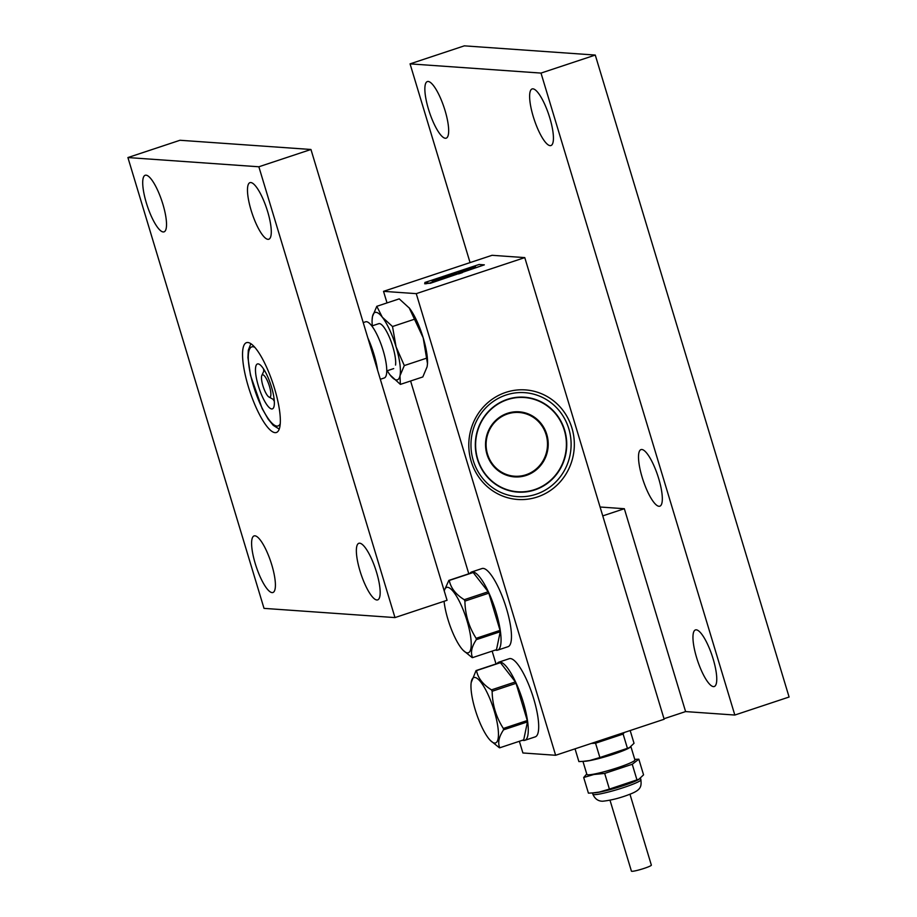 <?xml version="1.0" encoding="UTF-8"?>
<svg xmlns="http://www.w3.org/2000/svg" width="917" height="917" viewBox="0 0 917 917"><rect width="100%" height="100%" fill="white"/><g stroke="black" fill="none" stroke-linecap="round" stroke-linejoin="round"><path stroke-width="1.38" d="M445.02 110.453A29.825 7.691 -108.4 0 0 427.368 81.567A29.825 7.691 -108.4 0 0 428.514 109.295A29.825 7.691 -108.4 0 0 446.166 138.169A29.825 7.691 -108.4 0 0 445.02 110.453M713.105 658.807A29.825 7.691 -108.4 0 0 695.464 629.922A29.825 7.691 -108.4 0 0 696.611 657.638A29.825 7.691 -108.4 0 0 714.251 686.524A29.825 7.691 -108.4 0 0 713.105 658.807M658.67 478.479A29.825 7.691 -108.4 0 0 641.017 449.594A29.825 7.691 -108.4 0 0 642.164 477.321A29.825 7.691 -108.4 0 0 659.816 506.195A29.825 7.691 -108.4 0 0 658.67 478.479M549.776 117.823A29.825 7.691 -108.4 0 0 532.124 88.938A29.825 7.691 -108.4 0 0 533.281 116.665A29.825 7.691 -108.4 0 0 550.922 145.551A29.825 7.691 -108.4 0 0 549.776 117.823M664 718.745L685.595 711.581L734.826 715.042L541.007 73.085L410.059 63.869L470.066 262.606M734.826 715.042L789.09 697.023L595.271 55.066L464.323 45.85L410.059 63.869M541.007 73.085L595.271 55.066M505.771 392.396A54.917 52.762 -86 0 1 525.418 389.908A54.917 52.762 -86 0 1 573.985 438.062A54.917 52.762 -86 0 1 537.351 496.98A54.917 52.762 -86 0 1 517.704 499.467A54.917 52.762 -86 0 1 469.137 451.313A54.917 52.762 -86 0 1 505.771 392.396M383.524 291.342L492.039 255.304L524.776 257.608L416.261 293.646L383.524 291.342L387.02 302.919M410.598 381.002L468.793 573.778M492.142 651.116L496.017 663.942M519.366 741.28L522.896 752.972L555.633 755.276L416.261 293.646M524.776 257.608L664.16 719.249L555.633 755.276M426.669 283.078L424.628 283.754L429.282 283.261M458.557 273.919L462.42 272.624M427.895 283.158L425.855 283.846M430.073 282.872L484.336 264.853L479.098 264.486L424.835 282.505L430.211 283.33L484.336 264.853M457.423 271.696L431.827 280.728L461.618 271.994L475.43 266.56L458.294 271.936M431.827 280.728L433.443 281.015L461.675 272.177L475.43 266.56M424.835 282.505L430.211 283.33M508.052 391.697A54.917 52.762 -86 0 1 525.418 389.908A54.917 52.762 -86 0 1 574.099 439.289A54.917 52.762 -86 0 1 535.07 497.679A54.917 52.762 -86 0 1 517.704 499.467A54.917 52.762 -86 0 1 469.023 450.087A54.917 52.762 -86 0 1 508.052 391.697M508.224 394.356A52.109 50.068 -86 0 1 569.446 431.024A52.109 50.068 -86 0 1 533.854 494.939A52.109 50.068 -86 0 1 472.633 458.271A52.109 50.068 -86 0 1 508.224 394.356M624.225 732.511L623.124 734.07L595.557 743.217L591.327 743.423M575.039 748.834L578.891 761.603L585.218 761.248A25.091 2.556 -16.8 0 0 590.365 760.491A25.091 2.556 -16.8 0 0 624.339 750.232A25.091 2.556 -16.8 0 0 629.028 748.031L634.025 743.297L630.174 730.528M582.65 761.431L589.677 760.525L599.878 757.534L630.071 747.435M582.96 761.408L586.88 774.407A25.091 2.556 -16.8 0 0 594.445 774.017A25.091 2.556 -16.8 0 0 628.42 763.758A25.091 2.556 -16.8 0 0 634.919 759.906L630.976 746.839M634.759 759.379L638.828 759.184L632.249 764.274L604.681 773.421L593.895 774.498L583.693 777.501L586.742 773.959M583.693 777.501L588.427 793.159L594.755 792.804A25.091 2.556 -16.8 0 0 599.89 792.047A25.091 2.556 -16.8 0 0 633.865 781.788A25.091 2.556 -16.8 0 0 638.553 779.588L643.562 774.854L638.828 759.184M592.176 792.987L599.202 792.082L609.404 789.09L639.607 778.991M609.404 789.09L604.681 773.421M636.971 779.931L632.249 764.274M599.878 757.534L595.557 743.217M627.446 748.375L623.124 734.07M610.011 800.243L631.423 871.15A10.419 1.066 -16.8 0 0 639.894 869.683A10.419 1.066 -16.8 0 0 651.357 865.132L629.956 794.214M602.756 515.881L624.339 508.717L600.073 507.009M685.595 711.581L624.339 508.717M499.811 747.779L523.722 739.836L527.458 721.885L503.548 729.829C498.814 736.947 497.564 742.93 499.811 747.779A40.52 10.454 71.6 0 1 499.582 747.768A40.52 10.454 71.6 0 1 499.341 747.745L490.435 740.523A34.433 8.883 71.6 0 1 476.278 713.048A34.433 8.883 71.6 0 1 471.189 682.557A34.433 8.883 71.6 0 1 474.8 677.445A34.433 8.883 71.6 0 1 494.229 710.916A34.433 8.883 71.6 0 1 494.607 743.045A34.433 8.883 71.6 0 1 490.435 740.523M471.189 682.557L476.049 670.579A40.52 10.454 71.6 0 1 476.278 670.579A40.52 10.454 71.6 0 1 476.508 670.614C477.986 678.167 482.984 684.586 491.489 689.871L515.4 681.927L500.418 662.67L476.508 670.614M527.275 720.533L516.042 683.325L492.131 691.269C492.395 704.864 496.131 717.266 503.364 728.465L527.275 720.533A40.52 10.454 -108.4 0 1 527.458 721.885M476.049 670.579L499.96 662.636A40.52 10.454 -108.4 0 1 500.418 662.67M516.042 683.325A40.52 10.454 -108.4 0 0 515.4 681.927M503.364 728.465A40.52 10.454 71.6 0 1 503.548 729.829M491.489 689.871A40.52 10.454 71.6 0 1 492.131 691.269M476.141 638.312L500.052 630.369L488.818 593.161A40.52 10.454 -108.4 0 0 488.497 592.462A40.52 10.454 -108.4 0 0 488.176 591.763L473.195 572.506L449.284 580.45C450.763 588.003 455.76 594.422 464.266 599.707A40.52 10.454 71.6 0 1 464.587 600.406A40.52 10.454 71.6 0 1 464.908 601.105C465.148 614.619 468.896 627.022 476.141 638.312A40.52 10.454 71.6 0 1 476.324 639.665C471.59 646.794 470.341 652.778 472.587 657.615A40.52 10.454 71.6 0 1 472.129 657.581L463.211 650.359A34.433 8.883 71.6 0 1 454.19 635.905A34.433 8.883 71.6 0 1 444.057 601.288M464.266 599.707L488.176 591.763M444.241 590.938A34.433 8.883 71.6 0 1 460.781 604.269A34.433 8.883 71.6 0 1 471.166 641.992A34.433 8.883 71.6 0 1 463.211 650.359M488.818 593.161L464.908 601.105M444.195 590.8L448.826 580.415L472.736 572.472A40.52 10.454 -108.4 0 1 473.195 572.506M472.587 657.615L496.498 649.672L500.235 631.733L476.324 639.665M500.235 631.733A40.52 10.454 -108.4 0 0 500.052 630.369M522.575 740.214A41.185 10.614 -108.4 0 0 524.811 740.317L535.23 736.867A41.185 10.614 -108.4 0 0 532.33 694.433A41.185 10.614 -108.4 0 0 509.279 658.693L498.859 662.154A41.185 10.614 -108.4 0 0 497.129 663.576M524.811 740.317A41.185 10.614 -108.4 0 0 521.911 697.894A41.185 10.614 -108.4 0 0 498.859 662.154M495.352 650.05A41.185 10.614 -108.4 0 0 497.599 650.164L508.007 646.703A41.185 10.614 -108.4 0 0 505.107 604.269A41.185 10.614 -108.4 0 0 482.055 568.529L471.636 571.99A41.185 10.614 -108.4 0 0 469.905 573.412M497.599 650.164A41.185 10.614 -108.4 0 0 494.687 607.73A41.185 10.614 -108.4 0 0 471.636 571.99M274.538 388.499A47.34 12.208 -108.4 0 0 246.524 342.649A47.34 12.208 -108.4 0 0 248.347 386.653A47.34 12.208 -108.4 0 0 276.361 432.503A47.34 12.208 -108.4 0 0 274.538 388.499M162.871 204.147A29.825 7.691 -108.4 0 0 145.218 175.262A29.825 7.691 -108.4 0 0 146.365 202.978A29.825 7.691 -108.4 0 0 164.017 231.863A29.825 7.691 -108.4 0 0 162.871 204.147M271.753 564.792A29.825 7.691 -108.4 0 0 254.101 535.906A29.825 7.691 -108.4 0 0 255.258 563.634A29.825 7.691 -108.4 0 0 272.899 592.52A29.825 7.691 -108.4 0 0 271.753 564.792M376.52 572.174A29.825 7.691 -108.4 0 0 358.868 543.288A29.825 7.691 -108.4 0 0 360.014 571.004A29.825 7.691 -108.4 0 0 377.666 599.89A29.825 7.691 -108.4 0 0 376.52 572.174M267.626 211.518A29.825 7.691 -108.4 0 0 249.986 182.632A29.825 7.691 -108.4 0 0 251.132 210.36A29.825 7.691 -108.4 0 0 268.773 239.245A29.825 7.691 -108.4 0 0 267.626 211.518M310.955 149.482L179.996 140.267L127.91 157.552L264.016 608.372L394.975 617.588L447.06 600.291L310.955 149.482L258.858 166.779L127.91 157.552M394.975 617.588L258.858 166.779M261.666 380.246A11.783 3.038 -108.4 0 0 268.979 397.038A11.783 3.038 -108.4 0 0 270.687 391.754A11.783 3.038 -108.4 0 0 266.411 378.824A11.783 3.038 -108.4 0 0 261.826 375.477A11.783 3.038 -108.4 0 0 261.666 380.246M274.08 398.838A14.821 3.817 71.6 0 1 273.621 399.147A14.821 3.817 71.6 0 1 272.487 398.952L268.979 397.038M380.326 379.271L384.28 377.964A29.585 7.634 -108.4 0 0 386.275 364.324A29.585 7.634 -108.4 0 0 377.139 334.934A29.585 7.634 -108.4 0 0 365.631 321.798L363.224 322.601M261.826 375.477L263.488 371.855A14.821 3.817 71.6 0 1 264.279 371.018A14.821 3.817 71.6 0 1 264.841 370.984M372.302 325.822A35.499 9.159 71.6 0 1 372.096 320.159A35.499 9.159 71.6 0 1 372.485 316.503A35.499 9.159 71.6 0 1 382.309 317.202A35.499 9.159 71.6 0 1 396.064 346.821A35.499 9.159 71.6 0 1 399.846 363.636A35.499 9.159 71.6 0 1 399.984 375.764A35.499 9.159 71.6 0 1 390.436 375.42A35.499 9.159 71.6 0 1 390.172 375.064A35.499 9.159 71.6 0 1 387.226 370.743M372.096 320.159L372.485 316.503L376.795 306.312L382.309 317.202L392.51 326.521L396.064 346.821L404.305 365.562L399.984 375.764L400.374 384.395L390.172 375.064M378.434 323.839A23.67 6.098 71.6 0 1 383.432 326.612A23.67 6.098 71.6 0 1 393.255 348.185A23.67 6.098 71.6 0 1 395.307 357.802A23.67 6.098 71.6 0 1 395.548 365.069M409.016 307.665A35.499 9.159 71.6 0 1 409.165 307.848A35.499 9.159 71.6 0 1 409.44 308.192A35.499 9.159 71.6 0 1 423.184 337.811A35.499 9.159 71.6 0 1 427.517 363.109A35.499 9.159 71.6 0 1 427.505 363.464M400.374 384.395L422.806 376.944L427.116 366.754L427.494 363.682L423.184 337.811L409.165 307.837M409.44 308.192L399.227 298.862L376.795 306.312M392.51 326.521L414.942 319.07M404.305 365.562L426.737 358.123M367.855 337.937A35.499 9.159 71.6 0 1 373.918 354.18A35.499 9.159 71.6 0 1 377.609 370.239M376.738 367.385L373.918 354.18L368.978 341.674M263.775 371.374A23.67 6.098 71.6 0 1 263.557 368.898M274.309 401.279A23.67 6.098 71.6 0 1 273.002 399.159M272.957 392.499A23.67 6.098 -108.4 0 0 257.459 363.957A23.67 6.098 -108.4 0 0 256.875 380.337A23.67 6.098 -108.4 0 0 272.372 408.879A23.67 6.098 -108.4 0 0 272.957 392.499M508.935 413.521A31.946 30.697 -86 0 1 546.475 435.999A31.946 30.697 -86 0 1 524.65 475.178A31.946 30.697 -86 0 1 487.122 452.7A31.946 30.697 -86 0 1 508.935 413.521M508.855 412.879A32.622 31.338 -86 0 1 547.174 435.827A32.622 31.338 -86 0 1 524.902 475.831A32.622 31.338 -86 0 1 486.572 452.883A32.622 31.338 -86 0 1 508.855 412.879M509.382 399.055A47.237 45.38 -86 0 1 564.883 432.297A47.237 45.38 -86 0 1 532.617 490.228A47.237 45.38 -86 0 1 477.115 456.987A47.237 45.38 -86 0 1 509.382 399.055M532.743 490.561A47.569 45.712 -86 0 1 476.84 457.079A47.569 45.712 -86 0 1 509.336 398.735A47.569 45.712 -86 0 1 565.227 432.216A47.569 45.712 -86 0 1 532.743 490.561M640.914 779.737C641.361 785.709 641.648 789.445 631.446 793.618C621.233 797.744 611.639 800.277 602.664 801.229C598.182 801.229 594.927 798.902 592.875 794.248A25.091 2.556 -16.8 0 0 608.384 792.036A25.091 2.556 -16.8 0 0 634.404 783.599A25.091 2.556 -16.8 0 0 640.914 779.737L640.502 778.395M254.846 347.348A41.655 10.74 -108.4 0 0 250.765 375.718A41.655 10.74 -108.4 0 0 266.171 415.481A41.655 10.74 -108.4 0 0 280.224 423.757M592.875 794.248L592.485 792.964M386.756 370.904L393.691 368.6M371.832 325.971L378.778 323.667M427.517 363.109L427.494 363.682M279.215 429.087L273.243 425.35L268.223 419.207L262.159 408.604L250.49 375.328L247.934 357.676L248.301 350.248L250.857 343.68"/></g></svg>

